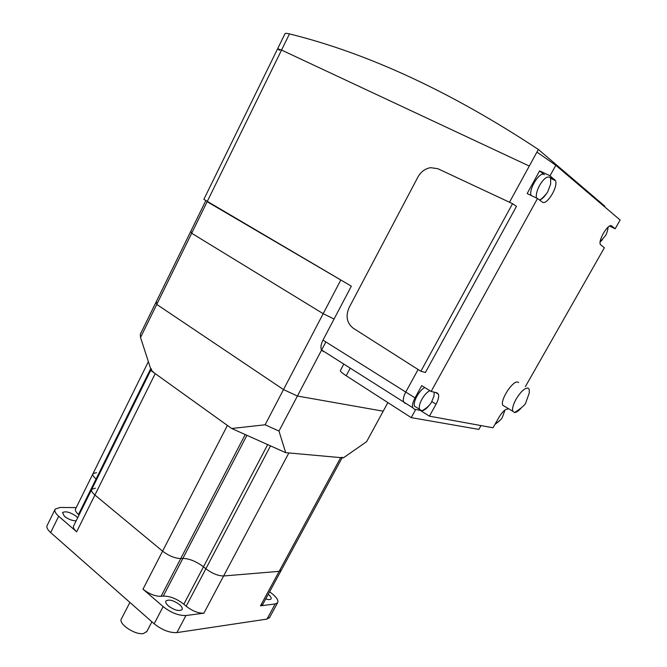 <?xml version="1.0" encoding="UTF-8"?>
<svg xmlns="http://www.w3.org/2000/svg" width="667" height="667" viewBox="0 0 667 667"><rect width="100%" height="100%" fill="white"/><g stroke="black" fill="none" stroke-linecap="round" stroke-linejoin="round"><path stroke-width="1" d="M405.278 403.46L403.577 401.926C402.843 399.558 403.577 396.273 405.778 392.063L418.101 369.518L405.778 392.063C403.577 396.273 402.843 399.558 403.577 401.926L406.32 403.668M604.552 206.753L604.869 206.203L538.352 149.458L529.281 166.058L281.532 50.067L529.281 166.058L509.505 202.251L536.927 152.068L555.819 165.291L620.143 220.018L615.157 228.773L611.764 226.013C608.654 222.711 597.924 240.12 600.35 244.522L604.352 247.782L525.429 386.543M279.523 50.317L277.639 48.733L281.532 50.067L277.639 48.733L203.869 199.358L351.334 286.176L322.986 340.128C320.96 344.197 320.443 347.44 321.427 349.883L323.387 351.559M504.986 410.063L502.484 417.025C502.001 418.659 499.525 421.044 495.072 424.179M608.187 227.047L608.037 228.089C607.337 231.707 606.461 234.242 605.419 235.701L600.158 241.754M434.25 392.179L433.917 396.256L431.557 402.034C429.856 405.253 426.647 408.187 421.944 410.83L419.485 409.313C418.793 406.953 419.568 403.66 421.811 399.416C424.237 395.172 426.905 392.254 429.806 390.645M416.992 407.737L414.549 406.195C412.656 402.134 419.326 390.02 424.829 387.569M536.468 198.024C535.843 194.789 536.877 190.579 539.586 185.393C543.63 178.714 547.057 176.021 549.866 177.314L550.617 178.356L550.642 184.034L547.924 191.387C548.107 191.854 542.746 198.591 539.645 200.008L539.545 200.033M528.014 388.061L529.231 389.286L529.248 393.03L525.929 402.334C525.738 404.327 521.969 407.737 514.624 412.556L512.765 411.239C512.048 408.571 513.181 404.51 516.15 399.058C520.727 391.629 524.679 387.961 528.014 388.061M504.944 406.536L502.751 405.211C500.025 399.85 513.098 379.948 517.909 382.149L518.643 382.575M520.785 408.496C518.334 411.097 516.283 412.448 514.624 412.556M531.007 195.389C528.656 188.653 540.328 170.594 544.364 174.729L539.603 170.894L550.033 175.78L555.819 165.291M546.565 193.505C544.164 197.124 541.862 199.291 539.645 200.008M420.852 410.739L429.431 416.166L436.06 404.202C438.319 399.95 439.111 396.632 438.436 394.247L436.91 392.788L431.14 391.471L537.502 198.524L527.172 193.538L539.603 170.894M429.64 404.777C426.863 408.412 424.304 410.43 421.944 410.83M420.16 410.347L414.424 409.255L412.748 407.737C412.048 405.378 412.806 402.093 415.032 397.865L421.736 385.651L431.14 391.471M602.493 239.611L600.125 242.088M499.049 421.286L494.906 424.462M609.58 226.096L615.157 228.773M507.82 409.063C505.278 409.096 502.334 411.831 498.991 417.267L493.03 427.78L429.431 416.166M537.502 198.524L542.288 202.051C546.598 206.003 558.512 186.618 555.453 180.624L550.033 175.78M231.682 428.497L151.351 370.844L140.529 337.485L140.345 334.2L156.37 301.517L156.753 304.41L156.37 301.517L190.845 231.207L191.671 233.25L323.187 313.69L334.075 319.034L323.187 313.69L283.508 389.578L156.753 304.41L283.508 389.578L297.407 396.031L283.508 389.578L265.107 424.787L278.981 431.065L285.684 452.66L231.682 428.497L265.107 424.787M285.684 452.66L343.347 457.87L366.625 441.662L383.208 411.189L297.407 396.031L383.208 411.189L387.886 402.593M278.981 431.065L325.871 341.938M140.529 337.485L191.671 233.25L190.845 231.207L205.719 200.85M415.699 409.496L411.222 417.634L478.856 429.398L481.007 425.588M343.797 364.057L340.445 370.368C339.92 371.085 341.837 372.878 346.181 375.738L411.222 417.634M146.923 631.374L143.463 633.55C134.934 635.276 117.475 623.353 121.544 618.643L129.898 602.409M512.556 203.677L420.852 371.269L353.26 328.222C346.823 323.061 345.439 316.191 349.108 307.604L417.901 177.08C420.894 171.769 425.129 168.626 430.607 167.667L437.81 168.693L512.556 203.677L516.475 206.361L425.413 372.469L420.852 371.269M91.587 489.686L73.712 525.746C72.853 527.255 73.829 529.264 76.647 531.791L94.914 495.031L162.59 551.159C168.884 555.894 174.937 558.354 180.74 558.546L182.883 558.421C189.428 558.621 196.29 561.414 203.477 566.808L205.87 568.768C212.223 573.503 218.134 575.904 223.612 575.98L279.165 571.352L281.324 570.143L279.165 571.352L223.612 575.98C218.134 575.904 212.223 573.503 205.87 568.768L203.477 566.808C196.29 561.414 189.428 558.621 182.883 558.421L180.74 558.546C174.937 558.354 168.884 555.894 162.59 551.159L94.914 495.031C92.029 492.563 90.987 490.654 91.779 489.286C90.987 490.654 92.029 492.563 94.914 495.031L155.228 373.62C152.143 371.369 150.884 369.785 151.451 368.893M142.988 589.169C149.175 593.989 155.211 596.373 161.097 596.323L163.273 596.098C169.91 596.031 176.763 598.733 183.825 604.21L186.176 606.211C192.421 611.03 198.324 613.357 203.877 613.198L185.926 615.533C178.656 615.749 171.06 612.773 163.132 606.595L142.988 589.169L227.414 425.429L155.228 373.62M342.388 457.312L340.67 457.629L288.853 452.943L203.877 613.198M148.374 361.664L93.03 473.603C92.304 474.862 93.322 476.655 96.073 478.973L96.657 479.448L96.073 478.973C93.322 476.655 92.304 474.862 93.03 473.603L96.532 472.628M538.352 149.458C451.092 91.871 368.126 53.352 289.47 33.9C286.677 33.208 285.168 33.175 284.951 33.809L277.672 48.658M76.138 520.86C72.194 520.785 68.276 519.268 64.382 516.291L62.54 512.556C65.683 510.93 70.235 512.164 76.196 516.266L77.647 517.8M268.242 594.33L268.359 594.422C270.719 596.39 271.602 597.915 271.002 598.983C270.227 599.825 268.484 599.791 265.774 598.891M168.401 605.919C166.075 603.827 165.274 602.168 166.008 600.925C169.085 599.133 173.612 600.367 179.598 604.635C181.958 606.728 182.766 608.412 182.041 609.671C178.964 611.472 174.42 610.222 168.401 605.919M269.635 591.754L272.461 594.005C277.022 597.807 278.731 600.742 277.589 602.81L275.229 603.927L260.514 605.836L262.765 604.444M92.855 473.962L75.621 508.829C74.837 510.213 75.788 512.089 78.489 514.465L79.065 514.949M76.647 531.791L58.688 516.25C55.344 513.265 54.177 510.88 55.186 509.104L60.005 507.479L76.23 507.595M54.936 509.613L47.257 525.279C46.206 527.122 47.34 529.556 50.659 532.583L154.16 623.795C162.031 630.015 169.618 632.95 176.93 632.599L266.992 619.084L269.668 617.367M151.009 369.785L91.779 489.286L95.406 488.186M340.795 280.007L323.187 313.69L191.671 233.25L207.137 201.709L340.795 280.007M289.47 33.9L207.137 201.709M415.032 397.865L322.986 340.128M431.824 401.559L436.06 404.202M549.866 177.314L554.711 179.581M611.23 225.754L611.764 226.013M350.242 368.134L346.181 375.738M245.214 434.551L161.097 596.323M246.94 435.318L163.273 596.098M267.675 444.597L183.825 604.21M270.51 445.873L186.176 606.211M340.67 457.629L260.514 605.836M150.675 368.759L78.489 514.465M50.659 532.583L58.688 516.25M266.992 619.084L275.229 603.927M154.16 623.795L163.132 606.595M176.93 632.599L185.926 615.533M412.748 407.737L321.427 349.883M419.485 409.313L414.549 406.195M512.765 411.239L502.751 405.211M435.584 392.488L438.436 394.247M550.617 178.356L555.453 180.624M151.901 621.811L146.632 631.924M342.138 457.762L262.531 604.877M269.385 617.892L277.589 602.81"/></g></svg>
